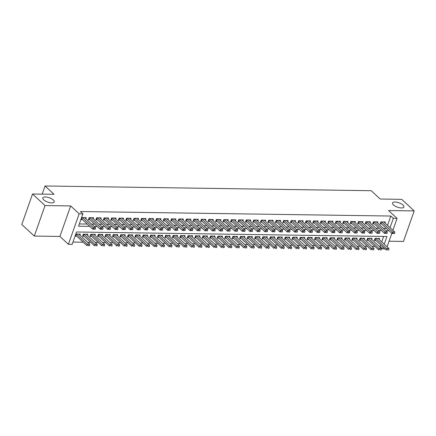 <?xml version="1.0" encoding="UTF-8"?>
<svg xmlns="http://www.w3.org/2000/svg" width="436" height="436" viewBox="0 0 436 436"><rect width="100%" height="100%" fill="white"/><g stroke="black" fill="none" stroke-linecap="round" stroke-linejoin="round"><path stroke-width="0.65" d="M53.306 199.993A6.05 2.305 -160.6 0 1 54.222 201.933A6.05 2.305 -160.6 0 1 49.818 202.669A6.05 2.305 -160.6 0 1 43.731 199.852A6.05 2.305 -160.6 0 1 42.81 197.911A6.05 2.305 -160.6 0 1 47.213 197.176A6.05 2.305 -160.6 0 1 53.306 199.993M403.011 205.056A6.05 2.305 -160.6 0 1 403.932 206.996A6.05 2.305 -160.6 0 1 399.529 207.732A6.05 2.305 -160.6 0 1 393.441 204.92A6.05 2.305 -160.6 0 1 392.52 202.974A6.05 2.305 -160.6 0 1 396.923 202.244A6.05 2.305 -160.6 0 1 403.011 205.056M384.241 244.187L386.95 236.486L76.513 231.99L72.158 244.356L68.419 244.302L79.161 213.798L82.9 213.853L78.545 226.219L89.756 226.382M59.917 236.437L70.659 205.934L45.039 205.563L32.542 193.998L21.8 224.502L34.297 236.067L59.917 236.437L68.419 244.302M389.048 241.206L403.458 241.413L414.2 210.91L388.58 210.539L397.076 218.403L392.88 230.322M384.988 248.885L382.595 248.852L383.173 247.212M379.407 246.531L380.094 246.542L382.595 248.852M72.954 242.094L83.271 242.242M87.674 242.307L90.748 242.351M95.152 242.416L98.231 242.46M102.634 242.52L105.708 242.569M110.112 242.629L113.191 242.672M117.595 242.738L120.668 242.781M125.078 242.847L128.151 242.89M132.555 242.956L135.634 242.999M140.038 243.065L143.112 243.108M147.515 243.174L150.594 243.217M154.998 243.283L158.072 243.326M162.475 243.386L165.555 243.435M169.958 243.495L173.032 243.539M177.436 243.604L180.515 243.648M184.919 243.713L187.992 243.757M192.401 243.822L195.475 243.866M199.879 243.931L202.958 243.975M207.362 244.04L210.435 244.084M214.839 244.149L217.918 244.193M222.322 244.253L225.396 244.302M229.799 244.362L232.879 244.411M237.282 244.471L240.356 244.514M244.76 244.58L247.839 244.623M252.242 244.689L255.316 244.732M259.725 244.798L262.799 244.841M267.203 244.907L270.282 244.95M274.685 245.016L277.759 245.059M282.163 245.119L285.242 245.168M289.646 245.228L292.72 245.277M297.123 245.337L300.202 245.381M304.606 245.446L307.68 245.49M312.083 245.555L315.163 245.599M319.566 245.664L322.64 245.708M327.049 245.773L330.123 245.817M334.526 245.882L337.606 245.926M342.009 245.991L345.083 246.035M349.487 246.095L352.566 246.144M356.97 246.204L360.043 246.247M364.447 246.313L367.526 246.356M371.93 246.422L375.004 246.465M45.039 205.563L34.297 236.067M32.542 193.998L54.048 194.309L45.05 185.987L371.194 190.706L380.197 199.034L401.703 199.345L414.2 210.91M85.778 218.692L86.154 217.629L81.663 217.564L80.938 219.624L82.48 219.651M93.26 218.796L93.631 217.738L89.146 217.673L88.415 219.733L89.958 219.755M100.738 218.905L101.114 217.847L96.623 217.782L95.898 219.842L97.441 219.864M108.221 219.014L108.591 217.956L104.106 217.891L103.376 219.951L104.918 219.973M115.698 219.123L116.074 218.065L111.583 218L110.858 220.06L112.401 220.082M123.181 219.232L123.552 218.174L119.066 218.109L118.341 220.169L119.884 220.191M130.658 219.341L131.034 218.278L126.544 218.218L125.819 220.278L127.361 220.3M138.141 219.45L138.512 218.387L134.026 218.322L133.302 220.387L134.844 220.409M145.619 219.559L145.995 218.496L141.504 218.431L140.779 220.491L142.321 220.518M153.101 219.662L153.472 218.605L148.987 218.54L148.262 220.6L149.804 220.621M160.584 219.771L160.955 218.714L156.47 218.649L155.739 220.709L157.282 220.73M168.062 219.88L168.438 218.823L163.947 218.758L163.222 220.818L164.764 220.839M175.545 219.989L175.915 218.932L171.43 218.867L170.699 220.927L172.242 220.948M183.022 220.098L183.398 219.041L178.907 218.976L178.182 221.036L179.725 221.057M190.505 220.207L190.875 219.145L186.39 219.085L185.665 221.145L187.208 221.166M197.982 220.316L198.358 219.254L193.867 219.188L193.143 221.254L194.685 221.275M205.465 220.425L205.836 219.363L201.35 219.297L200.625 221.363L202.168 221.384M212.942 220.529L213.318 219.472L208.828 219.406L208.103 221.466L209.645 221.488M220.425 220.638L220.796 219.581L216.31 219.515L215.586 221.575L217.128 221.597M227.908 220.747L228.279 219.69L223.788 219.624L223.063 221.684L224.605 221.706M235.386 220.856L235.762 219.799L231.271 219.733L230.546 221.793L232.088 221.815M242.868 220.965L243.239 219.908L238.754 219.842L238.023 221.902L239.566 221.924M250.346 221.074L250.722 220.017L246.231 219.951L245.506 222.011L247.049 222.033M257.829 221.183L258.199 220.12L253.714 220.055L252.989 222.12L254.526 222.142M265.306 221.292L265.682 220.229L261.191 220.164L260.466 222.229L262.009 222.251M272.789 221.401L273.159 220.338L268.674 220.273L267.949 222.333L269.492 222.36M280.266 221.504L280.642 220.447L276.151 220.382L275.427 222.442L276.969 222.464M287.749 221.613L288.12 220.556L283.634 220.491L282.91 222.551L284.452 222.573M295.232 221.722L295.603 220.665L291.112 220.6L290.387 222.66L291.929 222.682M302.709 221.831L303.085 220.774L298.595 220.709L297.87 222.769L299.412 222.791M310.192 221.94L310.563 220.883L306.077 220.818L305.347 222.878L306.89 222.9M317.67 222.049L318.046 220.987L313.555 220.921L312.83 222.987L314.372 223.009M325.152 222.158L325.523 221.096L321.038 221.03L320.313 223.096L321.85 223.118M332.63 222.267L333.006 221.205L328.515 221.139L327.79 223.199L329.333 223.227M340.113 222.371L340.483 221.314L335.998 221.248L335.273 223.308L336.815 223.33M347.59 222.48L347.966 221.423L343.475 221.357L342.75 223.417L344.293 223.439M355.073 222.589L355.444 221.532L350.958 221.466L350.233 223.526L351.776 223.548M362.556 222.698L362.926 221.641L358.436 221.575L357.711 223.635L359.253 223.657M370.033 222.807L370.409 221.75L365.918 221.684L365.194 223.744L366.736 223.766M377.516 222.916L377.887 221.853L373.401 221.793L372.671 223.853L374.213 223.875M379.189 239.511L379.56 238.454L375.074 238.388L374.344 240.449L375.887 240.47M371.706 239.402L372.082 238.345L367.592 238.279L366.867 240.34L368.409 240.361M364.229 239.293L364.6 238.236L360.114 238.17L359.384 240.231L360.926 240.252M356.746 239.19L357.122 238.127L352.631 238.061L351.907 240.122L353.449 240.149M349.269 239.081L349.639 238.018L345.149 237.952L344.424 240.018L345.966 240.04M341.786 238.972L342.156 237.909L337.671 237.849L336.946 239.909L338.489 239.931M334.303 238.863L334.679 237.805L330.188 237.74L329.463 239.8L331.006 239.822M326.826 238.754L327.196 237.696L322.711 237.631L321.986 239.691L323.528 239.713M319.343 238.645L319.719 237.587L315.228 237.522L314.503 239.582L316.046 239.604M311.865 238.536L312.236 237.478L307.751 237.413L307.026 239.473L308.563 239.495M304.383 238.427L304.759 237.369L300.268 237.304L299.543 239.364L301.085 239.386M296.905 238.323L297.276 237.26L292.79 237.195L292.06 239.255L293.602 239.282M289.422 238.214L289.798 237.151L285.308 237.086L284.583 239.151L286.125 239.173M281.945 238.105L282.315 237.042L277.825 236.982L277.1 239.042L278.642 239.064M274.462 237.996L274.833 236.939L270.347 236.873L269.622 238.933L271.165 238.955M266.979 237.887L267.355 236.83L262.864 236.764L262.14 238.824L263.682 238.846M259.502 237.778L259.872 236.721L255.387 236.655L254.662 238.715L256.205 238.737M252.019 237.669L252.395 236.612L247.904 236.546L247.179 238.606L248.722 238.628M244.542 237.56L244.912 236.503L240.427 236.437L239.702 238.497L241.239 238.519M237.059 237.457L237.435 236.394L232.944 236.328L232.219 238.388L233.761 238.416M229.581 237.348L229.952 236.285L225.466 236.219L224.736 238.285L226.279 238.307M222.098 237.239L222.474 236.176L217.984 236.11L217.259 238.176L218.801 238.198M214.621 237.13L214.992 236.072L210.501 236.007L209.776 238.067L211.318 238.089M207.138 237.02L207.509 235.963L203.023 235.898L202.299 237.958L203.841 237.98M199.655 236.912L200.031 235.854L195.541 235.789L194.816 237.849L196.358 237.871M192.178 236.803L192.549 235.745L188.063 235.68L187.338 237.74L188.881 237.762M184.695 236.694L185.071 235.636L180.58 235.571L179.855 237.631L181.398 237.653M177.218 236.585L177.588 235.527L173.103 235.462L172.378 237.522L173.915 237.544M169.735 236.481L170.111 235.418L165.62 235.353L164.895 237.418L166.438 237.44M162.257 236.372L162.628 235.309L158.143 235.244L157.412 237.309L158.955 237.331M154.775 236.263L155.151 235.2L150.66 235.14L149.935 237.2L151.477 237.222M147.297 236.154L147.668 235.097L143.182 235.031L142.452 237.091L143.994 237.113M139.814 236.045L140.185 234.988L135.7 234.922L134.975 236.982L136.517 237.004M132.331 235.936L132.708 234.879L128.217 234.813L127.492 236.873L129.034 236.895M124.854 235.827L125.225 234.77L120.739 234.704L120.014 236.764L121.557 236.786M117.371 235.718L117.747 234.661L113.256 234.595L112.532 236.655L114.074 236.677M109.894 235.614L110.264 234.552L105.779 234.486L105.054 236.546L106.597 236.574M102.411 235.505L102.787 234.443L98.296 234.377L97.571 236.443L99.114 236.465M94.934 235.396L95.304 234.334L90.819 234.274L90.089 236.334L91.631 236.356M87.451 235.287L87.827 234.23L83.336 234.165L82.611 236.225L84.153 236.247M380.094 246.542L380.672 244.901M381.74 241.871L383.653 236.437M79.973 235.178L80.344 234.121L75.859 234.056L75.128 236.116L76.671 236.138M387.544 225.385L390.841 216.038L80.404 211.542L82.9 213.853M79.341 223.951L87.255 224.066M91.658 224.131L94.737 224.175M99.141 224.24L102.215 224.284M106.624 224.349L109.698 224.393M114.101 224.458L117.175 224.502M121.584 224.567L124.658 224.611M129.061 224.676L132.141 224.72M136.544 224.78L139.618 224.829M144.022 224.889L147.101 224.938M151.505 224.998L154.578 225.041M158.982 225.107L162.061 225.15M166.465 225.216L169.539 225.259M173.942 225.325L177.021 225.368M181.425 225.434L184.499 225.477M188.908 225.543L191.982 225.586M196.385 225.646L199.465 225.695M203.868 225.755L206.942 225.804M211.346 225.864L214.425 225.908M218.828 225.973L221.902 226.017M226.306 226.082L229.385 226.126M233.789 226.191L236.862 226.235M241.266 226.3L244.345 226.344M248.749 226.409L251.823 226.453M256.232 226.518L259.306 226.562M263.709 226.622L266.788 226.671M271.192 226.731L274.266 226.775M278.669 226.84L281.749 226.884M286.152 226.949L289.226 226.993M293.63 227.058L296.709 227.102M301.113 227.167L304.186 227.21M308.59 227.276L311.669 227.32M316.073 227.385L319.147 227.429M323.556 227.488L326.629 227.538M331.033 227.597L334.112 227.641M338.516 227.706L341.59 227.75M345.993 227.815L349.073 227.859M353.476 227.924L356.55 227.968M360.954 228.033L364.033 228.077M368.436 228.142L371.51 228.186M375.914 228.251L378.993 228.295M383.397 228.355L386.47 228.404M384.993 223.025L385.37 221.962L380.879 221.897L380.154 223.962L381.696 223.984M45.05 185.987L42.178 194.14M70.659 205.934L79.161 213.798M390.841 216.038L393.337 218.349L397.076 218.403M391.817 233.347L387.075 246.809M390.046 227.696L393.337 218.349M94.16 226.448L97.233 226.491M101.643 226.551L104.716 226.6M109.12 226.66L112.199 226.704M116.603 226.769L119.677 226.813M124.08 226.878L127.159 226.922M131.563 226.987L134.637 227.031M139.04 227.096L142.12 227.14M146.523 227.205L149.597 227.249M154.001 227.314L157.08 227.358M161.484 227.418L164.557 227.467M168.966 227.527L172.04 227.576M176.444 227.636L179.523 227.679M183.927 227.745L187 227.788M191.404 227.854L194.483 227.897M198.887 227.963L201.961 228.006M206.364 228.072L209.444 228.115M213.847 228.181L216.921 228.224M221.325 228.29L224.404 228.333M228.807 228.393L231.881 228.442M236.29 228.502L239.364 228.546M243.768 228.611L246.847 228.655M251.25 228.72L254.324 228.764M258.728 228.829L261.807 228.873M266.211 228.938L269.285 228.982M273.688 229.047L276.767 229.091M281.171 229.156L284.245 229.2M288.648 229.26L291.728 229.309M296.131 229.369L299.205 229.412M303.614 229.478L306.688 229.521M311.091 229.587L314.171 229.63M318.574 229.696L321.648 229.739M326.052 229.805L329.131 229.848M333.535 229.914L336.608 229.957M341.012 230.023L344.091 230.066M348.495 230.126L351.569 230.175M355.972 230.235L359.051 230.284M363.455 230.344L366.529 230.388M370.938 230.453L374.012 230.497M378.415 230.562L381.495 230.606M385.898 230.671L388.972 230.715M394.526 233.5L391.975 233.494L380.977 223.319A0.943 0.36 19.4 0 0 380.792 223.178L380.497 222.992M393.403 233.483L391.975 233.494L392.498 232.012L381.582 221.908M383.827 221.94L394.743 232.045L392.498 232.012L393.49 233.238M394.613 233.255L394.743 232.045M374.688 239.478L374.982 239.664A0.943 0.36 -160.6 0 1 375.173 239.805L386.171 249.986L386.694 248.498L388.934 248.531L378.017 238.432M387.599 249.975L388.721 249.992M375.772 238.399L387.686 249.73M388.934 248.531L388.808 249.741M387.048 233.391L384.498 233.385L373.499 223.21A0.943 0.36 19.4 0 0 373.309 223.069L373.014 222.883M385.925 233.374L384.498 233.385L385.021 231.903L374.099 221.799M376.344 221.831L387.261 231.936L385.021 231.903L386.013 233.129M387.135 233.146L387.261 231.936M379.565 233.287L377.015 233.276L366.017 223.101A0.943 0.36 19.4 0 0 365.831 222.96L365.537 222.774M378.443 233.271L377.015 233.276L377.538 231.794L366.622 221.695M368.867 221.722L379.783 231.827L377.538 231.794L378.53 233.02M379.652 233.037L379.783 231.827M372.088 233.178L369.537 233.167L358.534 222.992A0.943 0.36 19.4 0 0 358.348 222.851L358.054 222.665M370.965 233.162L369.537 233.167L370.055 231.685L359.139 221.586M361.384 221.619L372.3 231.718L370.055 231.685L371.052 232.911M372.175 232.928L372.3 231.718M364.605 233.069L362.054 233.058L351.056 222.883A0.943 0.36 19.4 0 0 350.871 222.742L350.571 222.556M363.482 233.053L362.054 233.058L362.578 231.576L351.661 221.477M353.901 221.51L364.823 231.609L362.578 231.576L363.57 232.802M364.692 232.819L364.823 231.609M367.21 239.369L367.504 239.56A0.943 0.36 -160.6 0 1 367.69 239.696L378.688 249.877L379.211 248.389L381.456 248.422L370.54 238.323M380.116 249.866L381.238 249.883M368.295 238.29L380.203 249.621M381.456 248.422L381.326 249.637M359.727 239.26L360.022 239.451A0.943 0.36 -160.6 0 1 360.212 239.587L371.21 249.768L371.734 248.28L373.974 248.313L363.057 238.214M372.638 249.757L373.761 249.774M360.812 238.181L372.726 249.512M373.974 248.313L373.848 249.528M352.244 239.157L352.544 239.342A0.943 0.36 -160.6 0 1 352.729 239.484L363.728 249.659L364.251 248.177L366.496 248.209L355.58 238.105M365.155 249.648L366.278 249.665M353.334 238.072L365.243 249.403M366.496 248.209L366.365 249.419M344.767 239.048L345.061 239.233A0.943 0.36 -160.6 0 1 345.247 239.375L356.25 249.55L356.768 248.068L359.013 248.1L348.097 237.996M357.678 249.539L358.801 249.555M345.852 237.963L357.765 249.294M359.013 248.1L358.888 249.31M357.128 232.96L354.572 232.955L343.573 222.774A0.943 0.36 19.4 0 0 343.388 222.638L343.094 222.447M356.005 232.944L354.572 232.955L355.095 231.467L344.178 221.368M346.424 221.401L357.34 231.5L355.095 231.467L356.092 232.699M357.215 232.715L357.34 231.5M337.284 238.939L337.584 239.124A0.943 0.36 -160.6 0 1 337.769 239.266L348.767 249.441L349.291 247.959L351.536 247.991L340.614 237.887M350.195 249.43L351.318 249.447M338.374 237.854L350.282 249.185M351.536 247.991L351.405 249.201M349.645 232.851L347.094 232.846L336.096 222.665A0.943 0.36 19.4 0 0 335.911 222.529L335.611 222.338M348.522 232.835L347.094 232.846L347.617 231.358L336.701 221.259M338.941 221.292L349.863 231.391L347.617 231.358L348.609 232.59M349.732 232.606L349.863 231.391M329.807 238.83L330.101 239.015A0.943 0.36 -160.6 0 1 330.286 239.157L341.284 249.332L341.808 247.85L344.053 247.882L333.137 237.778M342.718 249.327L343.841 249.343M330.891 237.751L342.805 249.076M344.053 247.882L343.922 249.092M342.162 232.742L339.611 232.737L328.613 222.562A0.943 0.36 19.4 0 0 328.428 222.42L328.134 222.235M341.045 232.726L339.611 232.737L340.135 231.254L329.218 221.15M331.464 221.183L342.38 231.287L340.135 231.254L341.132 232.481M342.249 232.497L342.38 231.287M322.324 238.721L322.624 238.906A0.943 0.36 -160.6 0 1 322.809 239.048L333.807 249.223L334.33 247.741L336.576 247.773L325.654 237.675M335.235 249.218L336.358 249.234M323.414 237.642L335.322 248.967M336.576 247.773L336.445 248.983M334.685 232.633L332.134 232.628L321.136 222.453A0.943 0.36 19.4 0 0 320.945 222.311L320.651 222.126M333.562 232.617L332.134 232.628L332.657 231.145L321.741 221.041M323.981 221.074L334.897 231.178L332.657 231.145L333.649 232.372M334.772 232.388L334.897 231.178M314.847 238.612L315.141 238.797A0.943 0.36 -160.6 0 1 315.326 238.939L326.324 249.114L326.847 247.632L329.093 247.664L318.176 237.566M327.758 249.109L328.875 249.125M315.931 237.533L327.845 248.858M329.093 247.664L328.962 248.874M327.202 232.524L324.651 232.519L313.653 222.344A0.943 0.36 19.4 0 0 313.468 222.202L313.173 222.017M326.079 232.508L324.651 232.519L325.174 231.036L314.258 220.932M316.503 220.965L327.42 231.069L325.174 231.036L326.166 232.263M327.289 232.279L327.42 231.069M319.724 232.421L317.174 232.41L306.176 222.235A0.943 0.36 19.4 0 0 305.985 222.093L305.69 221.908M318.602 232.404L317.174 232.41L317.697 230.927L306.775 220.823M309.02 220.856L319.937 230.96L317.697 230.927L318.689 232.154M319.811 232.17L319.937 230.96M312.241 232.312L309.691 232.301L298.693 222.126A0.943 0.36 19.4 0 0 298.507 221.984L298.213 221.799M311.119 232.295L309.691 232.301L310.214 230.818L299.298 220.72M301.543 220.752L312.459 230.851L310.214 230.818L311.206 232.045M312.329 232.061L312.459 230.851M304.764 232.203L302.213 232.192L291.21 222.017A0.943 0.36 19.4 0 0 291.025 221.875L290.73 221.69M303.641 232.186L302.213 232.192L302.731 230.709L291.815 220.611M294.06 220.643L304.977 230.742L302.731 230.709L303.728 231.936M304.851 231.952L304.977 230.742M297.281 232.094L294.731 232.088L283.732 221.908A0.943 0.36 19.4 0 0 283.547 221.766L283.247 221.581M296.158 232.077L294.731 232.088L295.254 230.6L284.337 220.502M286.583 220.534L297.499 230.633L295.254 230.6L296.246 231.832M297.368 231.848L297.499 230.633M289.804 231.985L287.248 231.979L276.25 221.799A0.943 0.36 19.4 0 0 276.064 221.662L275.77 221.472M288.681 231.968L287.248 231.979L287.771 230.491L276.855 220.393M279.1 220.425L290.016 230.524L287.771 230.491L288.768 231.723M289.891 231.739L290.016 230.524M282.321 231.876L279.77 231.87L268.772 221.695A0.943 0.36 19.4 0 0 268.587 221.553L268.287 221.363M281.198 231.859L279.77 231.87L280.293 230.388L269.377 220.284M271.617 220.316L282.539 230.415L280.293 230.388L281.285 231.614M282.408 231.63L282.539 230.415M274.838 231.767L272.287 231.761L261.289 221.586A0.943 0.36 19.4 0 0 261.104 221.444L260.81 221.259M273.721 231.75L272.287 231.761L272.811 230.279L261.894 220.175M264.14 220.207L275.056 230.312L272.811 230.279L273.808 231.505M274.925 231.521L275.056 230.312M267.361 231.658L264.81 231.652L253.812 221.477A0.943 0.36 19.4 0 0 253.621 221.335L253.327 221.15M266.238 231.641L264.81 231.652L265.333 230.17L254.417 220.066M256.657 220.098L267.573 230.203L265.333 230.17L266.325 231.396M267.448 231.412L267.573 230.203M259.878 231.554L257.327 231.543L246.329 221.368A0.943 0.36 19.4 0 0 246.144 221.226L245.85 221.041M258.755 231.538L257.327 231.543L257.85 230.061L246.934 219.957M249.179 219.989L260.096 230.094L257.85 230.061L258.842 231.287M259.965 231.303L260.096 230.094M252.4 231.445L249.85 231.434L238.852 221.259A0.943 0.36 19.4 0 0 238.661 221.117L238.367 220.932M251.278 231.429L249.85 231.434L250.373 229.952L239.451 219.853M241.697 219.886L252.613 229.985L250.373 229.952L251.365 231.178M252.488 231.194L252.613 229.985M244.918 231.336L242.367 231.325L231.369 221.15A0.943 0.36 19.4 0 0 231.184 221.008L230.889 220.823M243.795 231.32L242.367 231.325L242.89 229.843L231.974 219.744M234.219 219.777L245.136 229.876L242.89 229.843L243.882 231.069M245.005 231.085L245.136 229.876M307.364 238.503L307.658 238.694A0.943 0.36 -160.6 0 1 307.849 238.83L318.847 249.011L319.37 247.523L321.61 247.555L310.694 237.457M320.275 249L321.397 249.016M308.448 237.424L320.362 248.754M321.61 247.555L321.485 248.771M299.886 238.394L300.181 238.585A0.943 0.36 -160.6 0 1 300.366 238.721L311.364 248.901L311.887 247.414L314.133 247.446L303.216 237.348M312.792 248.891L313.915 248.907M300.971 237.315L312.879 248.645M314.133 247.446L314.002 248.662M292.403 238.29L292.698 238.476A0.943 0.36 -160.6 0 1 292.888 238.617L303.887 248.793L304.41 247.31L306.65 247.343L295.733 237.239M305.314 248.782L306.437 248.798M293.488 237.206L305.402 248.536M306.65 247.343L306.524 248.553M284.926 238.181L285.22 238.367A0.943 0.36 -160.6 0 1 285.406 238.508L296.404 248.684L296.927 247.201L299.172 247.234L288.256 237.13M297.832 248.673L298.954 248.689M286.011 237.097L297.919 248.427M299.172 247.234L299.042 248.444M277.443 238.072L277.737 238.258A0.943 0.36 -160.6 0 1 277.923 238.399L288.926 248.575L289.444 247.092L291.689 247.125L280.773 237.02M290.354 248.564L291.477 248.58M278.528 236.988L290.441 248.318M291.689 247.125L291.564 248.335M269.96 237.963L270.26 238.149A0.943 0.36 -160.6 0 1 270.445 238.29L281.443 248.466L281.967 246.983L284.212 247.016L273.29 236.912M282.871 248.46L283.994 248.476M271.05 236.879L282.959 248.209M284.212 247.016L284.081 248.226M262.483 237.854L262.777 238.04A0.943 0.36 -160.6 0 1 262.963 238.181L273.961 248.357L274.484 246.874L276.729 246.907L265.813 236.808M275.394 248.351L276.517 248.367M263.567 236.775L275.481 248.1M276.729 246.907L276.604 248.117M255 237.745L255.3 237.931A0.943 0.36 -160.6 0 1 255.485 238.072L266.483 248.248L267.006 246.765L269.252 246.798L258.33 236.699M267.911 248.242L269.034 248.258M256.09 236.666L267.998 247.991M269.252 246.798L269.121 248.008M247.523 237.636L247.817 237.822A0.943 0.36 -160.6 0 1 248.002 237.963L259 248.144L259.524 246.656L261.769 246.689L250.853 236.59M260.434 248.133L261.551 248.149M248.607 236.557L260.521 247.888M261.769 246.689L261.638 247.904M240.04 237.527L240.334 237.718A0.943 0.36 -160.6 0 1 240.525 237.854L251.523 248.035L252.046 246.547L254.286 246.58L243.37 236.481M252.951 248.024L254.074 248.04M241.13 236.448L253.038 247.779M254.286 246.58L254.161 247.795M232.562 237.418L232.857 237.609A0.943 0.36 -160.6 0 1 233.042 237.751L244.04 247.926L244.563 246.444L246.809 246.471L235.892 236.372M245.468 247.915L246.591 247.931M233.647 236.339L245.555 247.67M246.809 246.471L246.678 247.686M225.08 237.315L225.374 237.5A0.943 0.36 -160.6 0 1 225.565 237.642L236.563 247.817L237.086 246.335L239.326 246.367L228.41 236.263M237.991 247.806L239.113 247.822M226.164 236.23L238.078 247.561M239.326 246.367L239.201 247.577M237.44 231.227L234.89 231.222L223.886 221.041A0.943 0.36 19.4 0 0 223.701 220.899L223.406 220.714M236.317 231.211L234.89 231.222L235.413 229.734L224.491 219.635M226.736 219.668L237.653 229.767L235.413 229.734L236.405 230.966M237.527 230.982L237.653 229.767M229.957 231.118L227.407 231.113L216.409 220.932A0.943 0.36 19.4 0 0 216.223 220.796L215.924 220.605M228.835 231.102L227.407 231.113L227.93 229.625L217.014 219.526M219.259 219.559L230.175 229.658L227.93 229.625L228.922 230.857M230.045 230.873L230.175 229.658M222.48 231.009L219.929 231.004L208.926 220.829A0.943 0.36 19.4 0 0 208.74 220.687L208.446 220.496M221.357 230.993L219.929 231.004L220.447 229.516L209.531 219.417M211.776 219.45L222.692 229.549L220.447 229.516L221.444 230.748M222.567 230.764L222.692 229.549M214.997 230.9L212.446 230.895L201.448 220.72A0.943 0.36 19.4 0 0 201.263 220.578L200.963 220.393M213.874 230.884L212.446 230.895L212.97 229.412L202.053 219.308M204.293 219.341L215.215 229.445L212.97 229.412L213.962 230.639M215.084 230.655L215.215 229.445M217.602 237.206L217.896 237.391A0.943 0.36 -160.6 0 1 218.082 237.533L229.08 247.708L229.603 246.226L231.848 246.258L220.932 236.154M230.508 247.697L231.63 247.713M218.687 236.121L230.595 247.452M231.848 246.258L231.718 247.468M210.119 237.097L210.414 237.282A0.943 0.36 -160.6 0 1 210.599 237.424L221.602 247.599L222.126 246.117L224.366 246.149L213.449 236.045M223.03 247.594L224.153 247.61M211.204 236.012L223.118 247.343M224.366 246.149L224.24 247.359M202.636 236.988L202.936 237.173A0.943 0.36 -160.6 0 1 203.121 237.315L214.12 247.49L214.643 246.008L216.888 246.04L205.972 235.941M215.548 247.485L216.67 247.501M203.726 235.909L215.635 247.234M216.888 246.04L216.757 247.25M195.159 236.879L195.453 237.064A0.943 0.36 -160.6 0 1 195.639 237.206L206.642 247.381L207.16 245.899L209.405 245.931L198.489 235.832M208.07 247.376L209.193 247.392M196.244 235.8L208.157 247.125M209.405 245.931L209.28 247.141M207.514 230.791L204.964 230.786L193.965 220.611A0.943 0.36 19.4 0 0 193.78 220.469L193.486 220.284M206.397 230.775L204.964 230.786L205.487 229.303L194.57 219.199M196.816 219.232L207.732 229.336L205.487 229.303L206.484 230.53M207.601 230.546L207.732 229.336M187.676 236.77L187.976 236.955A0.943 0.36 -160.6 0 1 188.161 237.097L199.159 247.277L199.683 245.79L201.928 245.822L191.006 235.723M200.587 247.267L201.71 247.283M188.766 235.691L200.674 247.021M201.928 245.822L201.797 247.038M200.037 230.682L197.486 230.677L186.488 220.502A0.943 0.36 19.4 0 0 186.297 220.36L186.003 220.175M198.914 230.671L197.486 230.677L198.009 229.194L187.093 219.09M189.333 219.123L200.255 229.227L198.009 229.194L199.001 230.421M200.124 230.437L200.255 229.227M180.199 236.661L180.493 236.852A0.943 0.36 -160.6 0 1 180.678 236.988L191.677 247.168L192.2 245.681L194.445 245.713L183.529 235.614M193.11 247.158L194.227 247.174M181.283 235.582L193.197 246.912M194.445 245.713L194.314 246.929M192.554 230.579L190.003 230.568L179.005 220.393A0.943 0.36 19.4 0 0 178.82 220.251L178.526 220.066M191.431 230.562L190.003 230.568L190.527 229.085L179.61 218.986M181.856 219.019L192.772 229.118L190.527 229.085L191.518 230.312M192.641 230.328L192.772 229.118M172.716 236.552L173.01 236.743A0.943 0.36 -160.6 0 1 173.201 236.884L184.199 247.059L184.722 245.572L186.962 245.604L176.046 235.505M185.627 247.049L186.75 247.065M173.806 235.473L185.714 246.803M186.962 245.604L186.837 246.82M185.077 230.47L182.526 230.459L171.528 220.284A0.943 0.36 19.4 0 0 171.337 220.142L171.043 219.957M183.954 230.453L182.526 230.459L183.049 228.976L172.127 218.877M174.373 218.91L185.289 229.009L183.049 228.976L184.041 230.203M185.164 230.219L185.289 229.009M165.239 236.448L165.533 236.634A0.943 0.36 -160.6 0 1 165.718 236.775L176.716 246.95L177.239 245.468L179.485 245.501L168.569 235.396M178.144 246.94L179.267 246.956M166.323 235.364L178.231 246.694M179.485 245.501L179.354 246.711M177.594 230.361L175.043 230.355L164.045 220.175A0.943 0.36 19.4 0 0 163.86 220.033L163.565 219.848M176.471 230.344L175.043 230.355L175.566 228.867L164.65 218.768M166.895 218.801L177.812 228.9L175.566 228.867L176.558 230.094M177.681 230.11L177.812 228.9M157.756 236.339L158.05 236.525A0.943 0.36 -160.6 0 1 158.241 236.666L169.239 246.841L169.762 245.359L172.002 245.392L161.086 235.287M170.667 246.831L171.789 246.847M158.84 235.255L170.754 246.585M172.002 245.392L171.877 246.602M170.116 230.252L167.566 230.246L156.562 220.066A0.943 0.36 19.4 0 0 156.377 219.929L156.083 219.739M168.994 230.235L167.566 230.246L168.089 228.758L157.167 218.659M159.413 218.692L170.329 228.791L168.089 228.758L169.081 229.99M170.204 230.006L170.329 228.791M150.278 236.23L150.573 236.416A0.943 0.36 -160.6 0 1 150.758 236.557L161.756 246.732L162.279 245.25L164.525 245.283L153.608 235.178M163.184 246.727L164.307 246.743M151.363 235.146L163.271 246.476M164.525 245.283L164.394 246.493M162.633 230.143L160.083 230.137L149.085 219.957A0.943 0.36 19.4 0 0 148.899 219.82L148.6 219.63M161.511 230.126L160.083 230.137L160.606 228.649L149.69 218.55M151.935 218.583L162.851 228.682L160.606 228.649L161.598 229.881M162.721 229.897L162.851 228.682M142.795 236.121L143.09 236.307A0.943 0.36 -160.6 0 1 143.275 236.448L154.279 246.623L154.802 245.141L157.042 245.174L146.125 235.075M155.707 246.618L156.829 246.634M143.88 235.042L155.794 246.367M157.042 245.174L156.916 246.384M155.156 230.034L152.605 230.028L141.602 219.853A0.943 0.36 19.4 0 0 141.417 219.711L141.122 219.526M154.033 230.017L152.605 230.028L153.123 228.546L142.207 218.441M144.452 218.474L155.369 228.578L153.123 228.546L154.121 229.772M155.243 229.788L155.369 228.578M135.313 236.012L135.612 236.198A0.943 0.36 -160.6 0 1 135.798 236.339L146.796 246.514L147.319 245.032L149.564 245.065L138.648 234.966M148.224 246.509L149.346 246.525M136.403 234.933L148.311 246.258M149.564 245.065L149.434 246.275M147.673 229.925L145.123 229.919L134.125 219.744A0.943 0.36 19.4 0 0 133.939 219.602L133.639 219.417M146.55 229.908L145.123 229.919L145.646 228.437L134.729 218.332M136.969 218.365L147.891 228.469L145.646 228.437L146.638 229.663M147.76 229.679L147.891 228.469M127.835 235.903L128.13 236.089A0.943 0.36 -160.6 0 1 128.315 236.23L139.318 246.411L139.836 244.923L142.082 244.956L131.165 234.857M140.746 246.4L141.869 246.416M128.92 234.824L140.833 246.149M142.082 244.956L141.956 246.166M140.19 229.816L137.64 229.81L126.642 219.635A0.943 0.36 19.4 0 0 126.456 219.493L126.162 219.308M139.073 229.799L137.64 229.81L138.163 228.328L127.247 218.223M129.492 218.256L140.408 228.36L138.163 228.328L139.16 229.554M140.278 229.57L140.408 228.36M120.352 235.794L120.652 235.985A0.943 0.36 -160.6 0 1 120.837 236.121L131.836 246.302L132.359 244.814L134.604 244.847L123.682 234.748M133.263 246.291L134.386 246.307M121.442 234.715L133.351 246.046M134.604 244.847L134.473 246.062M132.713 229.712L130.162 229.701L119.164 219.526A0.943 0.36 19.4 0 0 118.974 219.384L118.679 219.199M131.59 229.696L130.162 229.701L130.686 228.219L119.769 218.12M122.009 218.147L132.931 228.251L130.686 228.219L131.677 229.445M132.8 229.461L132.931 228.251M112.875 235.685L113.169 235.876A0.943 0.36 -160.6 0 1 113.355 236.012L124.353 246.193L124.876 244.705L127.121 244.738L116.205 234.639M125.786 246.182L126.903 246.198M113.96 234.606L125.873 245.937M127.121 244.738L126.99 245.953M125.23 229.603L122.68 229.592L111.681 219.417A0.943 0.36 19.4 0 0 111.496 219.275L111.202 219.09M124.107 229.587L122.68 229.592L123.203 228.11L112.286 218.011M114.532 218.044L125.448 228.142L123.203 228.11L124.195 229.336M125.317 229.352L125.448 228.142M105.392 235.582L105.686 235.767A0.943 0.36 -160.6 0 1 105.877 235.909L116.875 246.084L117.398 244.601L119.644 244.634L108.722 234.53M118.303 246.073L119.426 246.089M106.482 234.497L118.39 245.828M119.644 244.634L119.513 245.844M117.753 229.494L115.202 229.483L104.204 219.308A0.943 0.36 19.4 0 0 104.013 219.166L103.719 218.981M116.63 229.478L115.202 229.483L115.725 228.001L104.804 217.902M107.049 217.935L117.965 228.033L115.725 228.001L116.717 229.227M117.84 229.243L117.965 228.033M97.915 235.473L98.209 235.658A0.943 0.36 -160.6 0 1 98.394 235.8L109.392 245.975L109.916 244.492L112.161 244.525L101.245 234.421M110.82 245.964L111.943 245.98M98.999 234.388L110.908 245.719M112.161 244.525L112.03 245.735M110.27 229.385L107.719 229.38L96.721 219.199A0.943 0.36 19.4 0 0 96.536 219.063L96.242 218.872M109.147 229.369L107.719 229.38L108.242 227.892L97.326 217.793M99.572 217.826L110.488 227.924L108.242 227.892L109.234 229.123M110.357 229.14L110.488 227.924M90.432 235.364L90.726 235.549A0.943 0.36 -160.6 0 1 90.917 235.691L101.915 245.866L102.438 244.383L104.678 244.416L93.762 234.312M103.343 245.855L104.466 245.871M91.516 234.279L103.43 245.61M104.678 244.416L104.553 245.626M102.792 229.276L100.242 229.271L89.238 219.09A0.943 0.36 19.4 0 0 89.053 218.954L88.759 218.763M101.67 229.26L100.242 229.271L100.765 227.783L89.843 217.684M92.089 217.717L103.005 227.815L100.765 227.783L101.757 229.014M102.88 229.031L103.005 227.815M82.954 235.255L83.249 235.44A0.943 0.36 -160.6 0 1 83.434 235.582L94.432 245.757L94.955 244.274L97.201 244.307L86.284 234.203M95.86 245.751L96.983 245.768M84.039 234.176L95.947 245.501M97.201 244.307L97.07 245.517M95.31 229.167L92.759 229.162L81.761 218.986A0.943 0.36 19.4 0 0 81.576 218.845L81.276 218.659M94.187 229.151L92.759 229.162L93.282 227.679L82.366 217.575M84.611 217.608L95.528 227.706L93.282 227.679L94.274 228.905M95.397 228.922L95.528 227.706M75.472 235.146L75.766 235.331A0.943 0.36 -160.6 0 1 75.951 235.473L86.955 245.648L87.478 244.165L89.718 244.198L78.802 234.099M88.383 245.642L89.505 245.659M76.556 234.067L88.47 245.392M89.718 244.198L89.593 245.408M381.238 221.902L380.792 223.178M381.473 221.908L380.977 223.319M375.173 239.805L375.668 238.399M374.982 239.664L375.434 238.394M373.761 221.793L373.309 223.069M373.995 221.799L373.499 223.21M366.278 221.69L365.831 222.96M366.513 221.69L366.017 223.101M358.795 221.581L358.348 222.851M359.035 221.581L358.534 222.992M351.318 221.472L350.871 222.742M351.552 221.472L351.056 222.883M367.69 239.696L368.186 238.29M367.504 239.56L367.951 238.285M360.212 239.587L360.708 238.181M360.022 239.451L360.474 238.176M352.729 239.484L353.225 238.072M352.544 239.342L352.991 238.067M345.247 239.375L345.748 237.963M345.061 239.233L345.508 237.958M343.835 221.363L343.388 222.638M344.069 221.368L343.573 222.774M337.769 239.266L338.265 237.854M337.584 239.124L338.031 237.849M336.358 221.254L335.911 222.529M336.592 221.259L336.096 222.665M330.286 239.157L330.782 237.745M330.101 239.015L330.548 237.745M328.875 221.145L328.428 222.42M329.109 221.15L328.613 222.562M322.809 239.048L323.305 237.636M322.624 238.906L323.071 237.636M321.397 221.036L320.945 222.311M321.632 221.041L321.136 222.453M315.326 238.939L315.822 237.527M315.141 238.797L315.588 237.527M313.915 220.927L313.468 222.202M314.149 220.932L313.653 222.344M306.437 220.823L305.985 222.093M306.672 220.823L306.176 222.235M298.954 220.714L298.507 221.984M299.189 220.714L298.693 222.126M291.471 220.605L291.025 221.875M291.711 220.605L291.21 222.017M283.994 220.496L283.547 221.766M284.228 220.502L283.732 221.908M276.511 220.387L276.064 221.662M276.746 220.393L276.25 221.799M269.034 220.278L268.587 221.553M269.268 220.284L268.772 221.695M261.551 220.169L261.104 221.444M261.785 220.175L261.289 221.586M254.074 220.06L253.621 221.335M254.308 220.066L253.812 221.477M246.591 219.957L246.144 221.226M246.825 219.957L246.329 221.368M239.113 219.848L238.661 221.117M239.348 219.848L238.852 221.259M231.63 219.739L231.184 221.008M231.865 219.739L231.369 221.15M307.849 238.83L308.345 237.424M307.658 238.694L308.11 237.418M300.366 238.721L300.862 237.315M300.181 238.585L300.627 237.309M292.888 238.617L293.384 237.206M292.698 238.476L293.15 237.2M285.406 238.508L285.902 237.097M285.22 238.367L285.667 237.091M277.923 238.399L278.424 236.988M277.737 238.258L278.184 236.982M270.445 238.29L270.941 236.879M270.26 238.149L270.707 236.879M262.963 238.181L263.458 236.77M262.777 238.04L263.224 236.77M255.485 238.072L255.981 236.661M255.3 237.931L255.747 236.661M248.002 237.963L248.498 236.557M247.817 237.822L248.264 236.552M240.525 237.854L241.021 236.448M240.334 237.718L240.786 236.443M233.042 237.751L233.538 236.339M232.857 237.609L233.304 236.334M225.565 237.642L226.061 236.23M225.374 237.5L225.826 236.225M224.148 219.63L223.701 220.899M224.387 219.635L223.886 221.041M216.67 219.521L216.223 220.796M216.905 219.526L216.409 220.932M209.187 219.412L208.74 220.687M209.422 219.417L208.926 220.829M201.71 219.303L201.263 220.578M201.944 219.308L201.448 220.72M218.082 237.533L218.578 236.121M217.896 237.391L218.343 236.116M210.599 237.424L211.1 236.012M210.414 237.282L210.861 236.012M203.121 237.315L203.617 235.903M202.936 237.173L203.383 235.903M195.639 237.206L196.135 235.794M195.453 237.064L195.9 235.794M194.227 219.194L193.78 220.469M194.461 219.199L193.965 220.611M188.161 237.097L188.657 235.691M187.976 236.955L188.423 235.685M186.75 219.09L186.297 220.36M186.984 219.09L186.488 220.502M180.678 236.988L181.174 235.582M180.493 236.852L180.94 235.576M179.267 218.981L178.82 220.251M179.501 218.981L179.005 220.393M173.201 236.884L173.697 235.473M173.01 236.743L173.463 235.467M171.789 218.872L171.337 220.142M172.024 218.872L171.528 220.284M165.718 236.775L166.214 235.364M165.533 236.634L165.98 235.358M164.307 218.763L163.86 220.033M164.541 218.763L164.045 220.175M158.241 236.666L158.737 235.255M158.05 236.525L158.502 235.249M156.824 218.654L156.377 219.929M157.064 218.659L156.562 220.066M150.758 236.557L151.254 235.146M150.573 236.416L151.02 235.146M149.346 218.545L148.899 219.82M149.581 218.55L149.085 219.957M143.275 236.448L143.776 235.037M143.09 236.307L143.537 235.037M141.864 218.436L141.417 219.711M142.098 218.441L141.602 219.853M135.798 236.339L136.294 234.928M135.612 236.198L136.059 234.928M134.386 218.327L133.939 219.602M134.62 218.332L134.125 219.744M128.315 236.23L128.811 234.824M128.13 236.089L128.576 234.819M126.903 218.218L126.456 219.493M127.138 218.223L126.642 219.635M120.837 236.121L121.333 234.715M120.652 235.985L121.099 234.71M119.426 218.114L118.974 219.384M119.66 218.114L119.164 219.526M113.355 236.012L113.851 234.606M113.169 235.876L113.616 234.601M111.943 218.005L111.496 219.275M112.177 218.005L111.681 219.417M105.877 235.909L106.373 234.497M105.686 235.767L106.139 234.492M104.466 217.896L104.013 219.166M104.7 217.896L104.204 219.308M98.394 235.8L98.89 234.388M98.209 235.658L98.656 234.383M96.983 217.787L96.536 219.063M97.217 217.793L96.721 219.199M90.917 235.691L91.413 234.279M90.726 235.549L91.179 234.274M89.5 217.678L89.053 218.954M89.74 217.684L89.238 219.09M83.434 235.582L83.93 234.17M83.249 235.44L83.696 234.17M82.023 217.569L81.576 218.845M82.257 217.575L81.761 218.986M75.951 235.473L76.453 234.061M75.766 235.331L76.213 234.061"/></g></svg>
